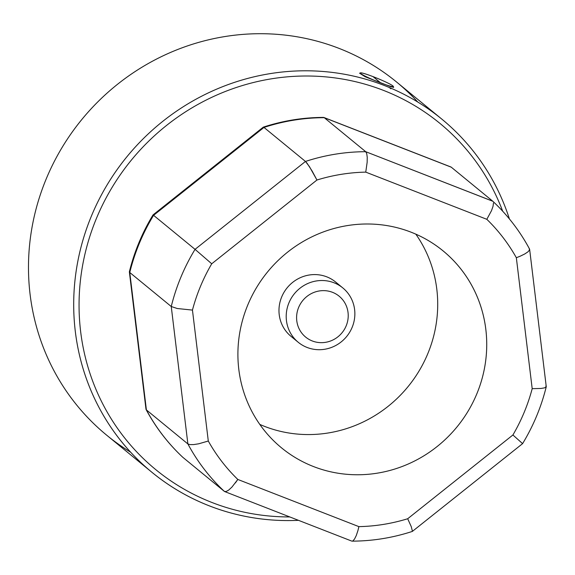 <?xml version="1.0" encoding="UTF-8"?>
<svg xmlns="http://www.w3.org/2000/svg" width="575" height="575" viewBox="0 0 575 575"><rect width="100%" height="100%" fill="white"/><g stroke="black" fill="none" stroke-linecap="round" stroke-linejoin="round"><path stroke-width="0.86" d="M129.497 271.515L146.395 409.91L187.874 443.929L146.395 409.91A197.663 189.915 129.4 0 0 182.857 457.341L224.336 491.366A197.663 189.915 -50.6 0 1 187.874 443.929L171.249 306.518L129.77 272.5A197.663 189.915 -50.6 0 1 153.568 215.323L153.043 214.942L153.568 215.323L263.982 127.427L153.568 215.323L195.047 249.349L153.568 215.323A197.663 189.915 129.4 0 0 129.77 272.5L171.249 306.518A197.663 189.915 -50.6 0 1 195.047 249.349L305.469 161.446L263.982 127.427A197.663 189.915 -50.6 0 1 324.243 117.681L451.289 167.196L492.768 201.214L451.289 167.196L324.243 117.681L365.722 151.699L324.243 117.681A197.663 189.915 129.4 0 0 263.982 127.427L305.469 161.446A197.663 189.915 -50.6 0 1 365.722 151.699L366.742 153.662L367.238 157.291L367.159 162.215L365.75 172.126L486.817 219.305L491.503 210.673L493.034 206.317L493.465 203.047L493.034 206.317L491.503 210.673L486.817 219.305A180.09 173.032 -50.6 0 1 516.343 257.722L520.167 256.213L516.343 257.722A180.09 173.032 129.4 0 0 486.817 219.305L365.75 172.126A180.09 173.032 129.4 0 0 316.947 180.018L211.729 263.781A180.09 173.032 129.4 0 0 192.452 310.09L208.294 441.032A180.09 173.032 129.4 0 0 237.82 479.449L358.886 526.628A180.09 173.032 129.4 0 0 407.689 518.743L512.914 434.98A180.09 173.032 129.4 0 0 532.191 388.671L516.343 257.722L532.191 388.671A180.09 173.032 -50.6 0 1 512.914 434.98L407.689 518.743A180.09 173.032 -50.6 0 1 358.886 526.628L357.909 530.639L358.886 526.628L237.82 479.449L231.926 487.097L228.713 490.073L226.097 491.546L228.713 490.073L231.926 487.097M476.768 393.983A127.37 122.374 -50.6 0 1 262.847 428.562A127.37 122.374 -50.6 0 1 347.336 225.594A127.37 122.374 -50.6 0 1 476.768 393.983A127.37 122.374 129.4 0 0 443.088 250.894A127.37 122.374 129.4 0 0 267.691 271.774A127.37 122.374 129.4 0 0 281.549 447.868A127.37 122.374 129.4 0 0 476.768 393.983M492.768 201.214L365.722 151.699L492.832 201.272C507.646 215.143 519.879 231.057 529.525 249.004M235.412 482.899L237.82 479.449A180.09 173.032 -50.6 0 1 208.294 441.032L198.655 443.807L193.746 444.576L190.023 444.619L187.874 443.929A197.663 189.915 129.4 0 0 224.336 491.366L182.857 457.341A197.663 189.915 -50.6 0 1 146.395 409.91L129.77 272.5M451.289 167.196L450.922 166.987M324.243 117.681L323.517 117.408C303.047 117.48 282.979 120.721 263.321 127.132L263.178 127.262M146.093 409.551C155.746 427.505 167.979 443.418 182.785 457.283L182.857 457.341M356.27 535.555L354.509 539.091L352.82 540.931L354.509 539.091L356.27 535.555L357.909 530.639M412.44 531.293L411.262 526.664L407.689 518.743L411.262 526.664L412.44 531.293M522.574 443.613L512.914 434.98L522.574 443.613M546.128 387.047L544.467 387.873L546.128 387.047L545.848 386.055M541.053 388.456L532.191 388.671L541.053 388.456L544.467 387.873M224.336 491.366L226.097 491.546M529.539 249.981L528.001 251.814L524.774 253.956L528.001 251.814L529.539 249.981L529.223 248.644M187.874 443.929L190.023 444.619L193.746 444.576L198.655 443.807L208.294 441.032L192.452 310.09L177.28 308.516L171.249 306.518L187.874 443.929M520.167 256.213L524.774 253.956M171.249 306.518L177.28 308.516L192.452 310.09A180.09 173.032 -50.6 0 1 211.729 263.781L195.047 249.349A197.663 189.915 129.4 0 0 171.249 306.518M195.047 249.349L211.729 263.781L316.947 180.018L312.168 171.106L307.122 163.3L305.469 161.446L195.047 249.349M365.75 172.126L367.159 162.215L367.238 157.291L366.742 153.662L365.722 151.699A197.663 189.915 129.4 0 0 305.469 161.446L309.443 166.635L316.947 180.018A180.09 173.032 -50.6 0 1 365.75 172.126M389.268 87.486A219.6 210.982 -50.6 0 1 390.878 88.794M130.647 452.209A228.455 219.492 -50.6 0 1 45.95 179.558A228.455 219.492 -50.6 0 1 417.817 102.062M441.715 119.032L396.491 81.945A228.455 219.492 129.4 0 0 45.95 179.558A228.455 219.492 129.4 0 0 106.749 435.239L151.972 472.327A228.455 219.492 -50.6 0 1 91.166 216.646A228.455 219.492 -50.6 0 1 441.715 119.032A228.455 219.492 -50.6 0 1 509.421 218.96A228.455 219.492 129.4 0 0 306.813 70.79A228.455 219.492 129.4 0 0 91.166 216.646A228.455 219.492 129.4 0 0 298.482 520.332A228.455 219.492 -50.6 0 1 151.972 472.327M392.991 86.653L391.381 86.911L365.168 76.755L359.605 73.226L365.168 76.755L380.643 82.872L372.995 76.604A17.825 1.502 22.3 0 0 360.769 73.571A17.825 1.502 22.3 0 0 380.643 82.872A17.825 1.502 22.3 0 0 392.869 85.905A17.825 1.502 22.3 0 0 372.995 76.604A17.825 1.502 -157.7 0 1 393.293 86.372A17.825 1.502 -157.7 0 1 380.643 82.872A17.825 1.502 -157.7 0 1 360.439 72.867A17.825 1.502 -157.7 0 1 372.995 76.604L380.643 82.872M96.183 218.996A223.955 215.172 129.4 0 0 289.778 516.939A223.955 215.172 -50.6 0 1 96.183 218.996A223.955 215.172 -50.6 0 1 302.242 76.044A223.955 215.172 -50.6 0 1 502.701 211.226A223.955 215.172 129.4 0 0 302.242 76.044A223.955 215.172 129.4 0 0 96.183 218.996M392.818 87.343L393.681 87.314M427.75 353.783A127.37 122.374 129.4 0 0 415.826 234.154A127.37 122.374 -50.6 0 1 427.75 353.783A127.37 122.374 -50.6 0 1 259.792 424.408A127.37 122.374 129.4 0 0 427.75 353.783M294.846 339.056A35.147 33.767 -50.6 0 1 287.191 287.766A35.147 33.767 -50.6 0 1 338.991 285.229M342.822 287.931L335.592 282.002A35.147 33.767 129.4 0 0 287.191 287.766A35.147 33.767 129.4 0 0 291.015 336.353L298.245 342.283A35.147 33.767 -50.6 0 1 294.422 293.696A35.147 33.767 -50.6 0 1 342.822 287.931A35.147 33.767 -50.6 0 1 354.279 307.417A35.147 33.767 -50.6 0 1 352.116 327.419A35.147 33.767 -50.6 0 1 298.245 342.283M347.782 310.852A26.428 25.393 129.4 0 0 305.605 297.57A26.428 25.393 129.4 0 0 313.835 341.507A26.428 25.393 129.4 0 0 347.782 310.852A26.428 25.393 -50.6 0 1 313.835 341.507A26.428 25.393 -50.6 0 1 305.605 297.57A26.428 25.393 -50.6 0 1 347.782 310.852M354.279 307.417A35.147 33.767 129.4 0 0 298.195 289.743A35.147 33.767 129.4 0 0 309.134 348.17A35.147 33.767 129.4 0 0 354.279 307.417M450.929 166.987L323.905 117.48M263.257 127.168L153.029 214.913C142.233 232.71 134.356 251.649 129.382 271.738M129.368 271.918L145.985 409.206M352.101 541.147C372.571 541.075 392.639 537.833 412.304 531.429M412.368 531.393L522.589 443.641C533.384 425.845 541.269 406.906 546.243 386.817M351.72 541.075L224.696 491.575M546.25 386.644L529.64 249.349M393.293 86.372L393.688 87.307M360.439 72.867L359.598 73.212"/></g></svg>
